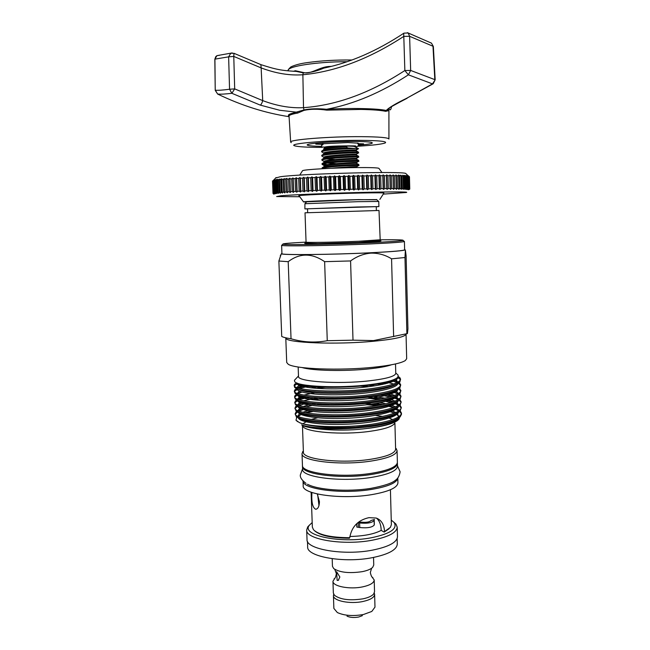 <?xml version="1.0" encoding="UTF-8"?>
<svg xmlns="http://www.w3.org/2000/svg" width="650" height="650" viewBox="0 0 650 650"><rect width="100%" height="100%" fill="white"/><g stroke="black" fill="none" stroke-linecap="round" stroke-linejoin="round"><path stroke-width="0.97" d="M323.814 143.609L321.368 145.827L321.88 147.022L324.577 147.054M397.142 538.558L397.288 544.058C396.866 549.762 388.627 554.288 372.572 557.619C344.159 563.379 306.516 556.717 307.661 546.878L307.466 541.344M353.99 141.44C331.338 141.31 302.64 143.772 307.767 145.291C309.424 145.876 313.991 146.242 321.474 146.372C313.991 146.242 309.424 145.876 307.767 145.291C302.64 143.772 331.338 141.31 353.99 141.44C367.599 141.546 373.62 142.155 372.044 143.268C373.62 142.155 367.599 141.546 353.99 141.44M321.652 144.804L321.661 144.292L315.786 144.121L347.864 142.553L358.28 143.195L358.166 143.65M358.199 143.699L363.61 143.853L358.475 144.357M323.196 143.78L322.717 143.601M321.661 144.292L322.335 143.601M358.434 145.21C365.877 144.609 370.419 143.959 372.044 143.268C370.419 143.959 365.877 144.609 358.434 145.21M357.654 146.258C372.759 145.308 381.956 144.194 385.231 142.927C387.514 141.375 379.104 140.514 359.994 140.343C327.827 140.148 287.227 143.658 294.58 145.779C297.789 146.819 306.711 147.347 321.36 147.371L322.246 147.371M291.281 142.643L290.664 142.114C288.722 139.701 329.842 136.411 361.376 136.654C379.169 136.817 388.351 137.605 388.928 139.027L388.911 110.614L385.637 111.321L386.23 110.492C388.806 107.689 395.631 103.602 406.713 98.256L432.477 83.891L408.395 74.823C380.933 92.706 353.665 104.187 326.601 109.281C350.935 107.867 378.097 108.477 386.23 110.492L388.302 110.069L388.911 110.955M385.637 111.321C380.908 110.289 372.661 109.655 360.896 109.436L326.796 110.151C317.964 108.867 310.383 108.948 304.054 110.37L297.741 113.043L297.164 112.239L279.679 110.264L260.26 105.105L231.871 93.299L234.691 88.888L262.714 100.612C276.933 105.95 290.534 108.306 303.509 107.673C336.676 105.284 370.459 92.901 404.852 70.533L403.796 36.376C369.476 58.801 335.831 71.589 302.876 74.758C289.705 75.717 275.787 73.434 261.137 67.901L260.861 64.618M260.26 105.105C261.211 104.593 262.023 103.098 262.714 100.612L261.137 67.901L233.773 56.428L234.691 88.888L229.556 89.245L231.871 93.299C225.42 94.087 220.683 94.339 217.644 94.055L215.312 90.244C218.343 90.439 223.088 90.106 229.556 89.245L228.629 56.842L214.914 59.134L215.231 90.326L214.825 59.248L215.751 56.664L216.946 55.648L219.472 55.299M289.079 116.683C265.224 113.051 241.41 105.511 217.644 94.055L215.272 90.391M297.741 113.043C291.923 114.091 289.023 115.107 289.047 116.114C287.544 115.253 288.576 114.319 292.151 113.319L303.899 109.964C310.351 108.664 317.923 108.436 326.601 109.281L326.796 110.151M435.134 79.877L433.241 83.704L432.477 83.891L435.175 79.804L433.347 46.467L431.486 43.152L408.159 32.979L409.622 36.311L410.662 70.444L434.826 79.641L432.989 46.248L409.622 36.311L403.796 36.376L403.683 33.321C376.797 51.049 350.212 62.636 323.936 68.096L326.454 67.543L323.928 68.096C316.225 71.37 309.303 72.962 303.16 72.865L296.335 71.419M407.363 32.663L408.159 32.979L403.942 33.142M432.997 83.858L406.713 98.256M408.395 74.823L404.852 70.533L410.662 70.444L408.395 74.823M389.049 108.493C390.016 110.784 390.837 110.199 391.511 106.738M433.347 46.467L431.486 43.152L430.398 42.624M296.343 71.419C281.19 70.541 276.185 69.542 261.056 64.691L234.13 53.373L230.791 53.211L228.629 56.842L233.773 56.428L233.984 53.3M214.825 59.248L216.946 55.648L232.221 52.926M324.244 147.363L324.951 147.355M293.353 71.313L295.368 70.736L303.29 72.475C310.773 74.839 319.54 66.657 329.704 66.446L329.696 66.779M295.368 70.736L295.084 71.386M332.954 581.246L333.344 593.003L334.401 595.238C340.299 599.633 349.838 600.827 363.017 598.829C368.298 597.699 371.832 596.091 373.636 594.003L374.538 591.711L374.197 579.954C373.969 582.92 370.118 585.219 362.659 586.869C349.708 589.672 332.532 586.316 332.954 581.246L335.124 577.85M332.199 558.724L332.451 566.304L333.694 568.563C339.763 572.512 349.261 573.544 362.196 571.667C367.291 570.643 370.784 569.205 372.678 567.344L373.758 565.004L373.539 557.44M339.861 577.013L336.611 571.732L337.147 580.385L338.211 580.377L339.861 577.013M359.044 165.384C360.092 165.027 330.671 166.262 323.789 167.919L322.205 168.594L322.173 167.732L323.765 167.05C330.021 165.514 356.761 164.247 358.743 164.491L359.044 165.384M342.68 161.752L358.922 161.232C359.97 160.794 330.533 162.013 323.651 163.743L322.067 164.442L324.773 165.214M322.067 164.442L322.043 163.581L323.627 162.874C329.859 161.273 356.501 160.022 358.597 160.331L358.922 161.232M356.939 157.3L358.8 157.081C359.848 156.569 330.395 157.755 323.513 159.559L321.929 160.29L321.904 159.429L323.489 158.689C329.704 157.032 356.233 155.789 358.451 156.154L358.8 157.081M356.817 153.173L358.678 152.921C359.726 152.336 330.257 153.498 323.375 155.374L321.791 156.138L321.766 155.277L323.351 154.497C329.542 152.782 355.964 151.556 358.304 151.986L358.678 152.921M325.634 168.545L322.92 168.147M345.581 165.815L357.183 165.539M327.543 164.596L322.717 163.995M323.237 151.182L321.652 151.978L321.628 151.117L323.213 150.312C328.721 149.167 336.814 148.371 347.498 147.907L358.548 148.761C359.596 148.094 330.119 149.24 323.237 151.182M324.976 147.753L326.276 147.249C331.183 146.258 351.585 145.722 354.502 146.51L355.03 146.803M323.741 149.151L323.993 148.371L327.819 147.672C333.239 146.981 339.495 146.697 346.596 146.811L347.498 147.907M358.516 148.736L356.549 149.143M383.264 194.114L406.339 192.481C409.882 191.742 389.391 191.709 357.947 192.53C326.576 193.334 292.012 194.805 280.865 195.772L276.624 196.552L299.756 196.739M273.049 193.416L273.837 194.155L273 193.351L273.886 194.049L273.114 193.261L274.219 193.936L273.877 193.066L274.861 193.814L274.227 193.009L275.787 193.684L275.226 192.871L275.925 192.79L277.014 193.546L276.534 192.725L277.396 192.636L278.541 193.399L278.135 192.571L279.167 192.481L280.345 193.245L280.028 192.408L281.223 192.319L282.441 193.082L282.206 192.237L283.562 192.148L284.814 192.912L284.668 192.067L286.171 191.969L287.463 192.741L287.398 191.896L289.055 191.791L290.363 192.571L290.396 191.709L292.191 191.612L293.516 192.392L293.637 191.531L295.563 191.425L296.904 192.213L297.115 191.344L299.171 191.238L300.511 192.026L300.812 191.157L302.981 191.051L304.322 191.847L304.712 190.97L306.987 190.864L308.327 191.661L308.799 190.783L311.171 190.678L312.488 191.482L313.048 190.596L315.51 190.499L316.802 191.303L317.444 190.418L319.971 190.312L321.238 191.124L321.961 190.239L324.553 190.141L325.78 190.954L326.576 190.068L329.217 189.971L330.403 190.791L331.273 189.898L333.946 189.8L335.083 190.629L336.017 189.735L338.707 189.646L339.796 190.474L340.795 189.581L343.493 189.491L344.516 190.328L345.572 189.434L348.262 189.353L349.229 190.19L350.334 189.296L352.991 189.215L353.892 190.06L355.038 189.166L357.662 189.093L358.491 189.938L359.678 189.044L362.253 188.979L363.001 189.824L364.227 188.939L366.738 188.882L367.404 189.727L368.656 188.841L371.085 188.793L371.67 189.638L372.946 188.752L375.294 188.711L375.789 189.564L377.073 188.679L379.316 188.646L379.73 189.491L381.022 188.622L383.159 188.589L383.476 189.442L384.767 188.573L386.783 188.549L387.018 189.402L388.302 188.532L390.187 188.516L390.333 189.369L391.601 188.508L393.356 188.5L393.404 189.353L394.656 188.5L396.264 188.5L396.224 189.353L397.459 188.5L398.913 188.508L398.783 189.361L399.986 188.516L401.286 188.532L401.074 189.386L402.236 188.541L403.374 188.565L403.081 189.418L404.194 188.581L405.178 188.606L404.796 189.459L405.868 188.63L406.681 188.662L406.226 189.516L407.249 188.695L407.891 188.736L407.355 189.581L408.322 188.768L408.801 188.809L408.192 189.654L409.102 188.849L408.736 189.743L409.736 189.109M275.649 177.994L280.158 176.776C300.332 173.729 402.204 171.072 405.714 173.444L406.169 173.875M409.719 188.996L409.419 176.719L408.395 175.833L409.11 176.564L407.014 175.549L407.582 176.288L405.876 175.427L406.372 176.174L405.559 176.109L404.446 175.313L404.861 176.061L402.724 175.216L403.057 175.971L401.911 175.923L400.709 175.126L400.969 175.882L398.418 175.053L398.588 175.817L397.126 175.784L395.858 174.988L395.939 175.76L394.322 175.736L393.031 174.947L393.023 175.719L391.267 175.711L389.951 174.915L389.854 175.695L387.961 175.695L386.628 174.899L386.441 175.687L384.418 175.695L383.086 174.899L382.809 175.695L380.664 175.703L379.324 174.915L378.966 175.719L376.716 175.736L375.375 174.947L374.928 175.752L372.58 175.784L371.256 174.996L370.719 175.809L368.282 175.841L366.982 175.061L366.364 175.874L363.846 175.923L362.57 175.134L361.871 175.963L359.296 176.012L358.053 175.232L357.281 176.061L354.648 176.118L353.446 175.338L352.601 176.166L349.936 176.239L348.774 175.459L347.856 176.296L345.174 176.369L344.061 175.589L343.086 176.434L340.389 176.516L339.332 175.736L338.301 176.589L335.603 176.678L334.62 175.898L333.523 176.751L330.85 176.841L329.932 176.069L328.794 176.922L326.154 177.019L325.301 176.248L324.123 177.101L321.531 177.214L320.751 176.434L319.54 177.296L317.005 177.409L316.306 176.629L315.063 177.499L312.601 177.612L311.992 176.841L310.724 177.702L308.344 177.824L307.816 177.044L306.54 177.913L304.257 178.035L303.818 177.263L302.526 178.132L300.357 178.254L299.999 177.482L298.707 178.352L296.652 178.474L296.384 177.702L295.108 178.571L293.174 178.701L292.996 177.929L291.728 178.799L289.924 178.921L289.843 178.149L288.592 179.018L286.934 179.148L286.934 178.376L284.196 179.368L284.286 178.596L283.091 179.465L281.734 179.587L281.913 178.815L279.557 179.806L279.817 179.026L278.696 179.896L277.664 180.018L278.005 179.237L276.063 180.221L276.486 179.441L273.756 180.611L274.324 179.831L273.065 180.789L273.691 180.009L272.537 181.131M302.404 170.909L302.551 170.69C303.745 169.528 334.303 167.757 357.411 167.578C370.053 167.481 377.203 167.724 378.861 168.293L379.007 168.496M306.524 201.987L303.566 201.898C300.259 201.589 333.011 200.208 358.361 199.615L376.854 199.778M379.827 199.428L383.882 193.156C384.516 192.749 376.594 192.709 360.116 193.034C331.768 193.602 295.214 195.301 299.073 195.821L303.517 201.833M371.816 240.589C386.945 240.695 382.882 241.312 359.629 242.45C384.727 241.223 379.283 241.061 380.226 240.898L379.007 210.478L305.029 212.802L306.061 242.109C290.071 242.962 282.344 243.636 282.872 244.156C283.343 245.139 332.621 244.359 369.858 242.678C390.13 241.759 401.213 240.996 403.106 240.378C403.553 239.826 395.793 239.639 379.819 239.818L359.068 241.239C335.619 242.271 304.899 242.751 306.061 242.109L305.727 243.238L318.012 243.612L359.596 242.45C332.207 243.685 297.911 244.051 305.776 243.084M404.024 241.248L404.308 241.516C402.407 242.174 391.121 242.978 370.443 243.929C332.451 245.659 282.165 246.423 281.743 245.367L282.011 245.074M306.694 201.801L356.956 199.704L376.667 199.599M376.269 206.757L378.901 206.562L378.763 201.459L357.89 201.679L304.907 203.734L304.891 208.886L307.531 208.918M378.901 206.562L304.891 208.886M376.374 210.502L376.269 206.643L356.866 207.001L307.523 208.804L307.661 212.664M281.621 245.278L281.938 253.662C279.727 255.166 331.313 254.727 370.695 252.752C392.641 251.639 403.951 250.656 404.625 249.803L404.414 241.418M312.187 522.551L309.489 525.111C300.3 535.129 339.869 543.863 371.304 537.769C390.333 533.788 397.922 528.686 394.087 522.454L391.251 520.089M393.924 522.259L395.956 524.119L397.215 527.166C396.776 532.634 388.456 536.981 372.239 540.207C343.517 545.773 305.492 539.443 306.678 530.01L307.726 526.89L309.66 524.883M374.27 593.011L374.611 594.295C374.392 597.374 370.549 599.763 363.098 601.461C350.179 604.346 333.019 600.852 333.434 595.587L333.702 594.271M374.611 594.295L374.985 607.116L371.792 611.455L363.496 614.494C353.015 616.338 344.297 615.688 337.342 612.544L333.864 608.408L333.434 595.587M362.367 615.664L358.646 617.029C354.006 617.849 350.123 617.557 347.002 616.151M371.824 576.712L374.197 579.954M397.215 527.166L397.467 536.721C397.036 542.352 388.724 546.812 372.531 550.119C343.842 555.823 305.849 549.274 307.027 539.565L306.678 530.01M405.966 334.449C404.227 337.09 393.201 339.381 372.897 341.323C335.684 344.825 286.301 342.826 285.902 338.227M406.055 334.401L406.673 358.711L405.324 360.547C401.115 363.212 390.553 365.438 373.636 367.234C340.104 370.801 294.743 369.021 288.194 364.227L286.707 362.481L285.797 338.171M391.527 364.764C386.799 366.438 379.104 367.835 368.444 368.948C344.492 371.483 312.065 370.727 302.193 367.559M395.517 363.943L395.769 373.344C395.233 376.334 386.246 378.844 368.794 380.884C337.805 384.41 297.017 381.574 298.504 376.407L298.163 366.99M394.591 423.434C392.34 426.725 383.906 429.382 369.273 431.421C341.973 435.199 305.386 432.185 302.827 426.319M302.957 423.711L308.709 420.274M311.163 419.437L317.631 417.796M394.916 423.101L395.614 449.199C395.135 453.375 386.628 456.763 370.094 459.363C340.787 463.856 302.096 459.314 303.404 452.091L302.461 425.994M395.582 447.996L397.077 450.58C396.598 454.911 387.839 458.429 370.801 461.118C340.567 465.782 300.674 461.053 302.023 453.57L303.355 450.872M397.077 450.58L397.386 462.345C396.914 466.879 388.172 470.551 371.158 473.346C340.974 478.189 301.113 473.176 302.445 465.327L302.023 453.57M371.621 489.409C341.803 494.431 302.283 489.198 303.022 480.968L303.192 485.786C301.876 494.26 341.664 499.777 371.776 494.626C388.749 491.652 397.467 487.711 397.93 482.804L397.808 478.002C397.02 482.747 388.302 486.541 371.621 489.409M311.894 492.481L311.773 497.193C311.846 504.083 313.162 508.105 315.721 509.251C318.004 508.974 319.248 506.456 319.451 501.702L317.298 493.976M349.806 536.486C363.724 536.153 374.189 534.113 381.192 530.376L384.174 532.082L384.548 531.57C384.134 524.461 381.355 519.959 376.22 518.05L368.948 517.652C357.971 520.097 351.569 526.784 349.741 537.712C330.939 537.574 318.858 534.926 313.495 529.766L312.349 527.109L311.114 492.212M404.617 249.519L405.178 249.852C403.877 250.705 392.47 251.68 370.971 252.769C331.923 254.719 280.491 255.198 281.385 253.744L281.921 253.37M281.158 254.174L278.874 261.024L281.726 336.448C283.327 337.326 286.431 338.098 291.037 338.772L288.202 261.682L278.874 261.024M288.202 261.682C299.699 252.931 311.846 252.923 324.634 261.666L327.259 340.706C315.039 342.956 302.965 342.306 291.037 338.772M406.892 333.791L404.974 257.522L405.389 250.185L406.104 255.71L407.932 328.876L407.436 333.572L373.571 340.584L353.007 340.169L350.577 260.942L324.634 261.666M350.577 260.942C356.874 256.327 363.707 253.719 371.069 253.126C378.43 253.021 385.255 254.914 391.568 258.822L393.632 336.611M353.007 340.169L327.259 340.706M295.701 378.934L294.434 380.274L294.718 381.639C297.156 386.514 339.154 388.635 370.362 384.581C385.889 382.574 395.054 380.104 397.849 377.187L398.174 375.196L396.736 373.856M398.263 376.512L399.831 377.634L400.571 379.121C399.994 382.801 390.195 385.978 371.166 388.651C337.293 393.234 292.671 390.642 294.174 385.223L296.481 382.834M297.846 383.378L294.344 385.775M294.174 385.223L294.588 387.229C297.277 392.243 339.568 394.127 371.207 389.854C386.994 387.725 396.557 385.06 399.904 381.851L400.571 379.121M399.124 382.566L400.717 384.808C400.148 388.611 390.349 391.869 371.337 394.591C337.488 399.271 292.882 396.533 294.377 390.902L296.538 388.513M297.903 387.863L307.06 385.32M310.773 385.759L299.618 388.367M297.887 389.025L294.539 391.454M294.377 390.902L294.864 393.014C297.911 398.174 339.958 400.124 371.377 395.801C386.953 393.656 396.484 390.951 399.969 387.684L400.717 384.808M399.36 388.245L400.863 390.488C400.294 394.404 390.512 397.743 371.516 400.53C337.683 405.299 293.101 402.407 294.588 396.581L296.587 394.192M297.838 393.559L301.925 392.104M310.497 391.308L307.426 391.893M297.359 394.94L294.734 397.134M294.588 396.581L295.141 398.808C298.537 404.105 340.348 406.12 371.548 401.733C386.921 399.579 396.411 396.841 400.018 393.518L400.863 390.488M399.596 393.924L401.009 396.167C400.449 400.189 390.666 403.618 371.686 406.453C337.878 411.328 293.321 408.273 294.799 402.252L296.644 399.872M297.806 399.238L306.061 396.598M309.294 397.036L299.268 399.742M297.798 400.392L294.938 402.805M294.799 402.252L295.433 404.601C299.171 410.028 340.738 412.1 371.719 407.664C386.888 405.494 396.329 402.724 400.067 399.352L401.009 396.167M399.823 399.588L401.156 401.838C400.595 405.966 390.829 409.484 371.857 412.376C338.073 417.341 293.532 414.139 295.002 407.916L296.717 405.543M298.707 404.471L301.494 403.406M303.729 402.732L305.362 402.301M324.204 399.222L337.366 398.198M308.287 402.748L299.146 405.421M297.757 406.088L295.132 408.468M295.002 407.916L295.726 410.386C299.796 415.951 341.12 418.08 371.889 413.579C386.848 411.409 396.256 408.606 400.108 405.186L401.156 401.83M400.043 405.251L401.302 407.493C400.749 411.743 390.983 415.342 372.027 418.291C338.268 423.353 293.751 419.989 295.214 413.571L296.806 411.206M297.806 410.581L301.348 409.045M321.303 404.983L329.168 404.154M303.071 409.614L299.065 411.092M297.814 411.734L295.336 414.123M295.214 413.571L296.018 416.179C300.43 421.866 341.51 424.044 372.06 419.494C386.815 417.316 396.175 414.489 400.14 411.019L401.302 407.493M400.481 379.706L397.702 377.341M394.851 380.616L396.435 381.184M400.636 385.393L398.255 383.151M397.118 382.59L393.421 381.298M391.341 380.746L390.918 380.648M379.982 383.167L385.133 383.89M392.811 385.499L393.608 385.726M400.79 391.072L398.556 388.83M391.983 386.392L390.821 386.108M382.143 384.548L375.879 383.833M393.453 391.17L394.095 391.365M395.623 391.885L396.411 392.186M398.076 392.957L398.775 393.356M400.936 396.744L398.832 394.509M397.751 393.908L394.387 392.576M392.576 392.031L391.601 391.771M381.412 394.209L384.036 394.599M387.221 395.151L392.178 396.281M395.98 397.507L396.394 397.678M398.198 398.523L399.051 399.027M401.091 402.415L399.1 400.173M397.898 399.474L394.818 398.198M393.128 397.662L392.324 397.434M390.187 396.89L380.998 395.257M369.866 398.458L379.218 399.344M388.131 400.782L392.86 401.936M398.344 405.348L396.329 403.122L399.311 404.69M401.245 408.07L399.36 405.836M398.027 405.031L395.233 403.821M390.991 402.545L385.783 401.424M365.471 403.561L380.876 404.966M388.968 406.396L393.486 407.591M398.442 409.622L399.563 410.345M400.254 410.914L401.448 413.148C400.896 417.511 391.146 421.192 372.198 424.198C345.67 428.188 309.319 427.139 299.301 422.541L295.969 420.184L296.952 416.894M399.466 417.454L399.092 418.868C396.549 422.573 387.197 425.62 371.044 427.993L363.058 428.935C337.691 431.876 306.248 428.805 301.624 424.84C308.49 427.944 332.101 429.406 355.696 427.18L372.231 425.401C386.783 423.215 396.094 420.363 400.173 416.853L401.481 414.302L401.448 413.148M401.391 413.725L399.612 411.491M398.158 410.581L395.614 409.435M394.127 408.907L393.608 408.736M377.268 405.616L367.079 404.747M355.696 427.18C332.012 428.594 307.613 426.481 299.301 422.541M298.123 416.073L301.129 414.627M302.941 413.969L304.005 413.619M306.459 412.912L312.942 411.458M397.345 462.906L397.418 463.458C396.939 468.024 388.196 471.705 371.191 474.508C341.006 479.367 301.153 474.321 302.486 466.448L302.526 465.863M397.418 463.458L397.491 466.253C397.02 470.868 388.277 474.589 371.272 477.417C341.104 482.316 301.259 477.206 302.591 469.235L302.486 466.448M317.671 494.699L318.979 505.684M356.72 523.705L356.826 527.069L359.751 527.532C367.339 528.279 372.174 527.442 374.246 525.029L374.116 520.488C372.036 522.876 367.209 523.697 359.613 522.966L357.947 522.681M358.337 522.381L361.359 522.153C366.405 522.641 369.623 522.088 371.012 520.504L374.457 519.488M381.192 530.376C381.038 524.729 379.47 520.658 376.488 518.148M349.741 537.712L349.367 538.241C332.069 538.094 320.556 535.681 314.827 531.017M375.521 415.391L382.679 416.439M389.188 418.064L392.714 419.599M394.745 421.614L394.875 422.094M390.382 411.799L394.379 413.116M395.866 413.774L399.189 416.479M404.974 257.522L391.568 258.822M389.147 528.71L384.174 532.082M390.423 489.743L391.373 524.623L390.414 527.345L384.548 531.57M359.068 241.288L380.989 240.89M272.561 181.041L273.033 193.31M272.642 180.968L273.114 193.261M272.838 180.871L273.309 193.188M273.049 180.789L273.52 193.139M273.414 180.692L273.877 193.066M273.756 180.611L274.227 193.009M274.284 180.505L274.755 192.928M274.755 180.416L275.226 192.871M275.454 180.302L275.925 192.79M276.063 180.221L276.534 192.725M276.924 180.107L277.396 192.636M277.664 180.018L278.135 192.571M278.696 179.896L279.167 192.481M279.557 179.806L280.028 192.408M280.751 179.684L281.223 192.319M281.734 179.587L282.206 192.237M283.091 179.465L283.562 192.148M284.196 179.368L284.668 192.067M285.707 179.246L286.171 191.969M286.934 179.148L287.398 191.896M288.592 179.018L289.055 191.791M289.924 178.921L290.396 191.709M291.728 178.799L292.191 191.612M293.174 178.701L293.637 191.531M295.108 178.571L295.563 191.425M296.652 178.474L297.115 191.344M298.707 178.352L299.171 191.238M300.357 178.254L300.812 191.157M302.526 178.132L302.981 191.051M304.257 178.035L304.712 190.97M306.54 177.913L306.987 190.864M308.344 177.824L308.799 190.783M310.724 177.702L311.171 190.678M312.601 177.612L313.048 190.596M315.063 177.499L315.51 190.499M317.005 177.409L317.444 190.418M319.54 177.296L319.971 190.312M321.531 177.214L321.961 190.239M324.123 177.101L324.553 190.141M326.154 177.019L326.576 190.068M328.794 176.922L329.217 189.971M330.85 176.841L331.273 189.898M333.523 176.751L333.946 189.8M335.603 176.678L336.017 189.735M338.301 176.589L338.707 189.646M340.389 176.516L340.795 189.581M343.086 176.434L343.493 189.491M345.174 176.369L345.572 189.434M347.856 176.296L348.262 189.353M349.936 176.239L350.334 189.296M352.601 176.166L352.991 189.215M354.648 176.118L355.038 189.166M357.281 176.061L357.662 189.093M359.296 176.012L359.678 189.044M361.871 175.963L362.253 188.979M363.846 175.923L364.227 188.939M366.364 175.874L366.738 188.882M368.282 175.841L368.656 188.841M370.719 175.809L371.085 188.793M372.58 175.784L372.946 188.752M374.928 175.752L375.294 188.711M376.716 175.736L377.073 188.679M378.966 175.719L379.316 188.646M380.664 175.703L381.022 188.622M382.809 175.695L383.159 188.589M384.418 175.695L384.767 188.573M386.441 175.687L386.783 188.549M387.961 175.695L388.302 188.532M389.854 175.695L390.187 188.516M391.267 175.711L391.601 188.508M393.023 175.719L393.356 188.5M394.322 175.736L394.656 188.5M395.939 175.76L396.264 188.5M397.126 175.784L397.459 188.5M398.588 175.817L398.913 188.508M399.661 175.849L399.986 188.516M400.969 175.882L401.286 188.532M401.911 175.923L402.236 188.541M403.057 175.971L403.374 188.565M403.886 176.012L404.194 188.581M404.861 176.061L405.178 188.606M405.559 176.109L405.868 188.63M406.372 176.174L406.681 188.662M406.941 176.223L407.249 188.695M407.582 176.288L407.891 188.736M408.021 176.345L408.322 188.768M408.493 176.426L408.801 188.809M408.801 176.483L409.102 188.849M409.11 176.564L409.411 188.898M409.281 176.629L409.581 188.939M409.419 176.743L409.76 189.044M393.031 174.947L393.404 189.353M389.951 174.915L390.333 189.369M386.628 174.899L387.018 189.402M383.086 174.899L383.476 189.442M379.324 174.915L379.73 189.491M375.375 174.947L375.789 189.564M371.256 174.996L371.67 189.638M366.982 175.061L367.404 189.727M362.57 175.134L363.001 189.824M358.053 175.232L358.491 189.938M353.446 175.338L353.892 190.06M348.774 175.459L349.229 190.19M344.061 175.589L344.516 190.328M339.332 175.736L339.796 190.474M334.62 175.898L335.083 190.629M329.932 176.069L330.403 190.791M325.301 176.248L325.78 190.954M320.751 176.434L321.238 191.124M316.306 176.629L316.802 191.303M311.992 176.841L312.488 191.482M307.816 177.044L308.327 191.661M303.818 177.263L304.322 191.847M299.999 177.482L300.511 192.026M296.384 177.702L296.904 192.213M292.996 177.929L293.516 192.392M289.843 178.149L290.363 192.571M347.043 61.717C317.233 61.685 287.259 66.324 288.299 70.395C287.641 70.354 288.511 69.184 290.899 66.885C295.222 64.903 300.69 63.481 307.296 62.611C320.743 60.718 335.611 59.841 351.918 59.995M304.054 110.37L303.509 107.673L302.876 74.758L303.29 72.475M388.781 108.639L388.213 110.484M329.704 66.446L331.386 66.365M327.819 147.672C324.098 148.281 322.912 148.866 324.244 149.435M356.387 150.938L356.176 150.142C361.294 149.159 317.184 151.466 324.407 153.587L323.838 153.952M356.493 155.09L356.322 154.286C361.254 153.416 317.192 155.724 324.569 157.739L323.976 158.112M356.606 159.234L356.468 158.429C361.213 157.666 317.192 159.981 324.74 161.882M356.712 163.377L356.614 162.565C361.173 161.907 317.2 164.231 324.902 166.026L324.244 166.441M349.887 166.912L356.752 166.709C359.596 166.506 342.729 167.026 331.646 168.261M346.596 146.811C336.391 147.306 329.054 148.102 324.577 149.224L323.7 149.776M358.304 151.986L356.208 150.841C354.128 150.459 328.884 151.783 324.675 153.416L322.66 154.692M358.451 156.154L356.354 155.009C354.38 154.692 328.9 156.032 324.773 157.609L322.757 158.884M326.836 158.966L334.937 159.477M358.597 160.331L356.501 159.177C354.624 158.917 328.924 160.274 324.878 161.793L324.114 162.281M327.324 163.118L336.107 163.597M358.743 164.491L356.647 163.345C354.876 163.134 328.941 164.507 324.984 165.977L322.952 167.253M356.826 167.521L351.731 167.651M397.686 377.366C398.84 381.908 375.091 387.319 346.864 388.529C318.029 389.902 295.563 386.929 297.001 383.061M395.168 380.437L397.467 382.411M397.849 383.394C397.873 388.091 373.986 393.404 346.158 394.526C317.85 395.785 295.977 392.722 297.188 388.773M297.838 387.847C298.902 386.864 301.194 385.897 304.704 384.963M382.817 382.639L387.043 383.411M393.567 385.247L394.144 385.474M397.987 389.179C397.711 394.006 373.977 399.36 346.401 400.473C318.338 401.724 296.546 398.596 297.367 394.534M297.928 393.583L300.926 391.804M315.916 388.326L330.403 386.75M360.88 386.165L369.403 386.612M394.054 390.951L394.517 391.154M398.125 394.964C397.548 399.912 373.969 405.308 346.637 406.412C318.817 407.648 297.099 404.463 297.562 400.294M298.033 399.327C298.894 398.296 300.942 397.28 304.184 396.289M383.849 393.721L385.962 394.127M388.676 394.737L392.966 396.021M394.517 396.654L397.231 398.32L397.906 399.758M398.255 400.741C397.394 405.811 373.961 411.247 346.864 412.344C319.272 413.571 297.643 410.321 297.757 406.055M298.163 405.064L300.828 403.162M302.583 402.423L303.769 402.009M312.991 399.791L324.87 398.125M367.916 397.329L381.908 398.84M385.027 399.392L393.502 401.716M398.377 406.518C397.248 411.702 373.961 417.178 347.092 418.275C319.719 419.486 298.179 416.179 297.968 411.799M298.326 410.808L300.812 408.834M305.719 406.989L311.894 405.502M316.68 404.649L321.774 403.926M376.033 403.463L383.224 404.495M390.073 406.039L393.998 407.404M395.363 408.046L397.312 409.338L398.523 411.084M398.499 412.287C397.109 417.593 373.969 423.109 347.311 424.19C320.149 425.384 298.699 422.029 298.179 417.552M298.423 416.512L300.82 414.497M302.331 413.766L303.16 413.433M305.256 412.693L310.976 411.198M387.075 410.719L388.489 411.06M390.699 411.686L394.461 413.083M395.842 413.79L398.174 415.252M398.613 418.056C395.915 422.817 384.069 426.441 363.058 428.935M395.696 378.763C384.085 387.831 303.306 390.358 297.611 383.297M396.216 379.762L397.792 382.233M396.435 384.109C390.812 388.399 369.509 392.145 345.662 393.169C319.646 393.884 303.688 392.494 297.773 388.984M297.115 387.587C297.302 386.547 298.927 385.507 301.99 384.467M386.051 381.948L393.664 384.012M396.427 389.984C386.425 399.693 304.379 402.504 298.106 394.81M297.302 393.356L299.374 391.219M300.95 390.488L302.031 390.081M310.952 387.871L320.344 386.466M368.761 385.32L374.977 385.832M396.695 391.121L398.052 393.811M396.411 395.858C385.881 405.706 305.362 408.452 298.447 400.636M297.505 399.116L299.423 396.898M300.877 396.175L301.762 395.809M303.948 395.07L314.657 392.738M386.864 393.055L388.497 393.429M390.812 394.046L394.607 395.428M396.923 396.793L398.174 399.596M396.386 401.733C385.352 411.702 306.329 414.383 298.797 406.461M297.716 404.877L299.488 402.577M300.828 401.854L301.559 401.529M303.55 400.79L317.549 397.776M373.636 396.549L385.158 398.158M387.806 398.726L389.236 399.084M391.398 399.701L395.037 401.123M397.142 402.456L398.287 405.381M396.354 407.599C384.841 417.69 307.271 420.314 299.162 412.287M297.928 410.637L299.569 408.241M303.225 406.51L308.376 404.999M312.13 404.178L315.721 403.536M380.031 402.732L386.222 403.829M388.684 404.406L389.919 404.731M391.942 405.356L395.436 406.819M396.565 407.501L398.401 411.158M396.313 413.473C384.337 423.67 308.197 426.229 299.528 418.104M298.147 416.39C297.944 415.244 298.984 414.099 301.275 412.953M302.957 412.214L307.783 410.686M389.488 410.069L390.561 410.377M392.454 411.003L395.817 412.514M397.564 413.766L398.507 416.934M396.264 419.348C384.605 429.041 315.291 432.152 301.624 424.84M374.343 524.526L374.205 520M358.361 527.288L358.215 522.722M374.246 525.029L374.116 520.488M359.751 527.532L359.613 522.966M357.281 142.968L358.507 144.657C358.946 145.502 357.988 146.266 355.648 146.949M325.219 146.941C330.452 145.649 358.67 145.779 355.396 145.974M302.575 468.772L300.324 474.963C299.983 477.449 301.892 480.253 306.036 483.372M307.515 484.218C317.322 489.856 347.238 492.091 370.598 488.426C383.866 485.907 392.104 483.202 395.33 480.317C397.841 478.741 399.441 475.914 400.116 471.827L397.483 465.806M290.664 142.114L289.047 116.114M388.749 108.55C388.838 108.03 394.973 104.593 407.152 98.239M288.299 70.395L288.299 70.915M334.766 569.359L336.359 573.617C335.757 577.102 335.01 578.801 334.124 578.711M371.629 568.222L370.313 572.553C371.134 575.989 371.979 577.639 372.856 577.492M354.502 146.51L357.898 148.362M355.038 146.762L355.022 146.031M276.088 177.523L273.065 180.789M378.861 168.293L381.964 172.534M282.872 244.156L281.743 245.367M306.784 201.703L304.907 203.734M338.211 580.377L338.674 580.068M309.489 525.111L307.726 526.89M303.363 451.035L302.477 451.945M281.385 253.744L280.264 255.864M298.488 375.993L294.434 380.274M395.752 372.938L398.174 375.196M297.676 421.72L295.969 420.184M316.42 509.137L315.721 509.251M324.228 149.443L322.562 150.499M324.732 161.882L322.855 163.077M356.752 166.709L356.931 167.578M356.354 150.028L358.158 148.891M323.814 153.197L322.603 152.539M356.468 154.196L358.329 153.018M323.952 157.341L322.701 156.658M356.574 158.356L358.475 157.154M324.082 161.484L322.798 160.778M356.614 162.565L358.621 161.298M324.22 165.628L322.896 164.897M356.793 166.676L358.767 165.425M397.304 420.68L399.092 418.868M395.582 448.151L396.508 448.996M399.831 377.634L398.149 376.756M296.757 382.956L294.458 384.353M398.946 382.696L399.88 383.183M296.847 388.635L294.718 389.927M399.23 388.359L399.937 388.724M296.887 394.339L294.994 395.476M398.117 393.283L398.548 393.51M399.498 394.006L399.977 394.249M296.936 400.018L295.262 401.026M398.255 398.856L398.856 399.165M296.993 405.689L295.547 406.559M398.044 405.527L397.272 403.837L399.157 404.804M297.05 411.352L295.823 412.084M398.523 409.963L399.449 410.434M298.504 416.544L298.797 416L298.147 416.382M297.115 416.991L296.408 417.414M397.183 392.795L397.751 393.989M397.312 409.338L398.174 411.296M397.345 414.822C398.442 416.366 398.759 417.113 398.296 417.073M394.087 522.454L395.956 524.119M376.577 199.509L378.576 201.419M403.106 240.378L404.308 241.516M272.537 181.106L273 193.351M409.467 176.8L409.768 189.053M302.551 170.69L299.723 175.126M405.714 173.444L408.939 176.516M324.967 147.704L324.943 147.022M325.496 147.42L323.993 148.371"/></g></svg>
